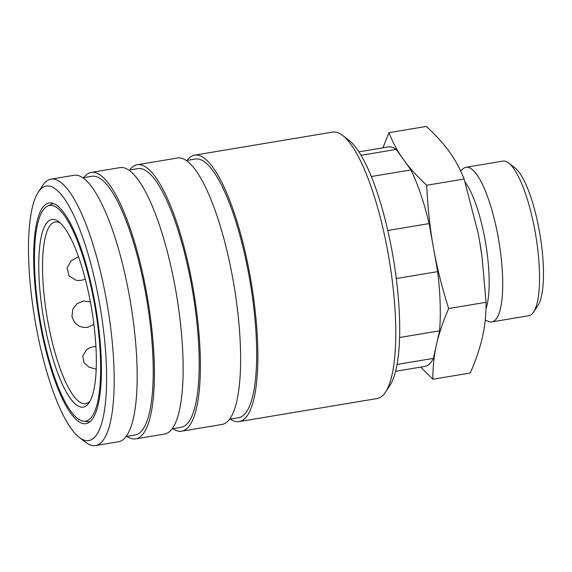 <?xml version="1.0" encoding="UTF-8"?>
<svg xmlns="http://www.w3.org/2000/svg" width="572" height="572" viewBox="0 0 572 572"><rect width="100%" height="100%" fill="white"/><g stroke="black" fill="none" stroke-linecap="round" stroke-linejoin="round"><path stroke-width="0.86" d="M460.617 170.885L463.163 168.697A78.385 20.177 80.5 0 1 465.25 167.467A78.385 20.177 80.5 0 1 466.073 167.267L502.895 161.111A78.385 20.177 80.5 0 1 508.665 163.02A78.385 20.177 80.5 0 1 535.714 235.106A78.385 20.177 80.5 0 1 533.569 312.069A78.385 20.177 80.5 0 1 529.55 315.537A78.385 20.177 80.5 0 1 528.735 315.744L491.906 321.9A78.385 20.177 80.5 0 1 488.688 321.485L485.206 320.106M466.073 167.267A78.385 20.177 80.5 0 1 498.612 239.647A78.385 20.177 80.5 0 1 492.721 321.693A78.385 20.177 80.5 0 1 491.906 321.9M399.578 337.509L439.561 330.823L433.404 358.379A111.254 28.636 80.5 0 1 426.111 366.109A111.254 28.636 80.5 0 1 424.953 366.402L395.574 371.307M420.72 367.11L432.868 379.243C432.804 367.131 434.005 355.584 436.486 344.601C438.91 333.626 442.978 321.607 448.67 308.53C441.877 287.058 436.786 266.752 433.404 247.605L437.68 271.628L396.282 278.543M387.802 230.487L429.122 223.58L433.404 247.605C429.972 228.471 427.742 207.679 426.712 185.249L464.114 179C460.267 169.155 455.405 160.153 449.521 151.995C443.679 143.822 435.957 135.299 426.347 126.419L388.946 132.668L382.904 147.841M361.054 155.298L396.181 149.428L410.903 169.92L371.335 176.526M426.712 185.249C417.102 176.369 409.38 167.839 403.539 159.674C397.654 151.516 392.792 142.514 388.946 132.668M464.114 179L478.02 232.675L479.379 239.925L481.96 256.263L486.071 302.288L448.67 308.53M433.404 358.379L397.039 364.457M486.071 302.288C486.143 314.393 484.934 325.94 482.461 336.922C480.03 347.898 475.968 359.917 470.27 372.994L432.868 379.243M478.02 232.675L478.028 232.697A108.537 27.935 80.5 0 1 478.028 232.697A108.537 27.935 80.5 0 1 479.379 239.925A108.537 27.935 80.5 0 1 481.939 256.127L481.96 256.263M437.68 271.628A111.254 28.636 80.5 0 1 439.561 330.823M410.903 169.92A111.254 28.636 80.5 0 1 429.122 223.58M358.909 151.852L388.288 146.94A111.254 28.636 80.5 0 1 396.181 149.428M465.05 182.01A71.457 18.39 80.5 0 1 485.771 244.001A71.457 18.39 80.5 0 1 485.978 308.801M508.665 163.02L514.964 167.861A72.358 18.626 80.5 0 1 539.932 234.398A72.358 18.626 80.5 0 1 537.945 305.441L533.569 312.069M47.941 203.289A111.855 28.786 80.5 0 1 49.113 202.996A111.855 28.786 80.5 0 1 95.545 306.277A111.855 28.786 80.5 0 1 87.144 423.351A111.855 28.786 80.5 0 1 85.972 423.645A111.855 28.786 80.5 0 1 39.539 320.363A111.855 28.786 80.5 0 1 47.941 203.289M187.158 160.367A135.071 34.763 80.5 0 1 193.3 155.484A135.071 34.763 80.5 0 1 194.709 155.134L332.639 132.089A135.071 34.763 80.5 0 1 342.578 135.378A135.071 34.763 80.5 0 1 389.182 259.581A135.071 34.763 80.5 0 1 385.485 392.199A135.071 34.763 80.5 0 1 378.564 398.176A135.071 34.763 80.5 0 1 377.155 398.534L239.225 421.578A135.071 34.763 80.5 0 1 230.38 419.083M194.709 155.134A135.071 34.763 80.5 0 1 250.786 279.851A135.071 34.763 80.5 0 1 240.633 421.221A135.071 34.763 80.5 0 1 239.225 421.578M186.315 160.51L195.359 158.995A131.152 33.755 80.5 0 1 249.8 280.094A131.152 33.755 80.5 0 1 239.947 417.367A131.152 33.755 80.5 0 1 238.581 417.71L229.536 419.219M129.687 169.97A135.071 34.763 80.5 0 1 135.829 165.086A135.071 34.763 80.5 0 1 137.237 164.736A135.071 34.763 80.5 0 1 193.315 289.453A135.071 34.763 80.5 0 1 183.162 430.823A135.071 34.763 80.5 0 1 181.753 431.181A135.071 34.763 80.5 0 1 172.908 428.685M137.237 164.736L177.47 158.015A135.071 34.763 80.5 0 1 233.54 282.732A135.071 34.763 80.5 0 1 223.395 424.102A135.071 34.763 80.5 0 1 221.986 424.46L181.753 431.181M128.843 170.113L137.888 168.597A131.152 33.755 80.5 0 1 192.328 289.697A131.152 33.755 80.5 0 1 182.475 426.969A131.152 33.755 80.5 0 1 181.109 427.313L172.065 428.821M83.712 177.649A135.071 34.763 80.5 0 1 89.854 172.773A135.071 34.763 80.5 0 1 91.263 172.415A135.071 34.763 80.5 0 1 147.333 297.133A135.071 34.763 80.5 0 1 137.187 438.502A135.071 34.763 80.5 0 1 135.779 438.86A135.071 34.763 80.5 0 1 126.934 436.364M91.263 172.415L119.998 167.61A135.071 34.763 80.5 0 1 176.069 292.328A135.071 34.763 80.5 0 1 165.923 433.705A135.071 34.763 80.5 0 1 164.514 434.055L135.779 438.86M82.868 177.792L91.906 176.283A131.152 33.755 80.5 0 1 146.353 297.376A131.152 33.755 80.5 0 1 136.501 434.648A131.152 33.755 80.5 0 1 135.128 434.992L126.09 436.5M38.324 192.099L42.707 185.471A135.071 34.763 80.5 0 1 49.621 179.494A135.071 34.763 80.5 0 1 51.037 179.136A135.071 34.763 80.5 0 1 107.107 303.854A135.071 34.763 80.5 0 1 96.961 445.223A135.071 34.763 80.5 0 1 95.545 445.581A135.071 34.763 80.5 0 1 85.614 442.292L79.315 437.451A129.036 33.212 80.5 0 1 34.785 318.79A129.036 33.212 80.5 0 1 38.324 192.099A129.036 33.212 80.5 0 1 44.931 186.379A129.036 33.212 80.5 0 1 99.385 302.545A129.036 33.212 80.5 0 1 90.154 440.254A129.036 33.212 80.5 0 1 79.315 437.451M51.037 179.136L74.024 175.297A135.071 34.763 80.5 0 1 130.094 300.014A135.071 34.763 80.5 0 1 119.948 441.384A135.071 34.763 80.5 0 1 118.533 441.741L95.545 445.581M342.578 135.378L348.877 140.219A129.036 33.212 80.5 0 1 393.4 258.88A129.036 33.212 80.5 0 1 389.861 385.571L385.485 392.199M89.797 421.871A110.947 28.557 80.5 0 1 89.518 421.85L83.533 421.214A109.331 28.142 80.5 0 1 39.79 317.953A109.331 28.142 80.5 0 1 47.59 206.084A109.331 28.142 80.5 0 1 48.384 205.763A109.331 28.142 80.5 0 1 94.523 304.19A109.331 28.142 80.5 0 1 86.701 420.87A109.331 28.142 80.5 0 1 83.533 421.214M47.59 206.084L53.046 203.539A110.947 28.557 80.5 0 1 53.296 203.425M90.147 400.858A92.106 23.702 80.5 0 1 86.558 403.446A92.106 23.702 80.5 0 1 85.593 403.682A92.106 23.702 80.5 0 1 47.354 318.64A92.106 23.702 80.5 0 1 54.276 222.236A92.106 23.702 80.5 0 1 55.241 221.993A92.106 23.702 80.5 0 1 60.468 223.187M50.872 219.748A95.124 24.482 80.5 0 1 58.866 221.814A95.124 24.482 80.5 0 1 91.692 309.28A95.124 24.482 80.5 0 1 89.082 402.674A95.124 24.482 80.5 0 1 84.213 406.892A95.124 24.482 80.5 0 1 44.073 321.264A95.124 24.482 80.5 0 1 50.872 219.748M96.182 369.054L89.103 367.253L84.02 362.705L82.783 355.92L86.315 350.05A14.35 14.35 0 0 1 95.917 346.625M93.894 324.424L87.623 327.341C79.658 328.063 74.446 324.438 71.993 316.473L72.78 309.187L77.12 303.582L83.569 300.979L90.405 302.037M85.264 278.936A14.35 14.35 0 0 1 76.133 280.273L69.019 275.976L67.131 267.889L71.107 260.818L78.521 256.728M70.799 238.338A14.35 14.35 0 0 1 70.32 237.802L69.291 235.478"/></g></svg>
